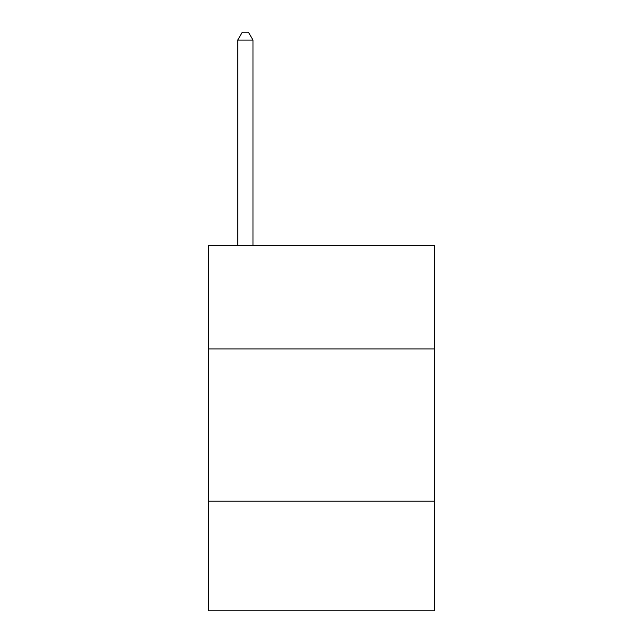 <?xml version="1.0" encoding="UTF-8"?>
<svg xmlns="http://www.w3.org/2000/svg" width="643" height="643" viewBox="0 0 643 643"><rect width="100%" height="100%" fill="white"/><g stroke="black" fill="none" stroke-linecap="round" stroke-linejoin="round"><path stroke-width="0.96" d="M434.194 348.916L434.194 245.353L208.806 245.353L208.806 348.916L434.194 348.916L434.194 610.85L208.806 610.85L208.806 348.916M434.194 501.202L208.806 501.202M252.972 245.353L252.972 40.067L237.741 40.067L237.741 245.353M237.741 40.067L242.307 32.15L248.399 32.15L252.972 40.067"/></g></svg>
